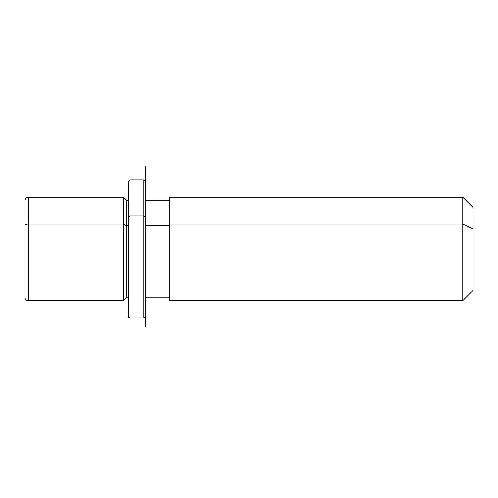 <?xml version="1.0" encoding="UTF-8"?>
<svg xmlns="http://www.w3.org/2000/svg" width="498" height="498" viewBox="0 0 498 498"><rect width="100%" height="100%" fill="white"/><g stroke="black" fill="none" stroke-linecap="round" stroke-linejoin="round"><path stroke-width="0.75" d="M123.162 224.137L126.604 225.787L126.604 297.194L126.604 225.787L123.162 224.137L123.162 197.214L123.162 300.643L123.162 224.137L28.349 224.137L123.162 224.137M128.328 200.663L126.604 200.663L126.604 225.787L128.328 225.787L126.604 225.787L126.604 200.663L123.162 197.214L28.349 197.214L28.349 224.137L28.349 197.214C27.315 197.874 26.525 195.963 24.9 200.663L24.9 225.787A3.449 1.656 0 0 1 28.349 224.137A3.449 1.656 180 0 0 24.9 225.787L24.9 297.194C25.124 299.31 26.276 300.462 28.349 300.643L28.349 224.137L28.349 300.643L123.162 300.643L126.604 297.194L128.328 297.194L128.328 302.435L128.328 216.698L130.053 215.871L130.053 317.886L130.053 215.871L128.328 216.698L128.328 181.702L130.053 179.977L130.053 215.871L130.053 179.977L143.847 179.977L143.847 215.871L130.053 215.871L143.847 215.871L143.847 317.886L143.847 215.871L145.572 216.698L145.572 326.638L145.572 166.513L145.572 200.663L169.706 200.663M145.572 225.787L169.706 225.787L145.572 225.787M169.706 224.137L169.706 197.214L462.754 197.214L473.1 207.554L473.1 229.092L462.754 224.137L462.754 300.643L169.706 300.643L169.706 224.137L462.754 224.137L462.754 197.214L462.754 224.137L169.706 224.137L169.706 297.194L145.572 297.194L145.572 302.435L145.572 216.698L143.847 215.871L143.847 179.977L145.572 181.702L145.572 216.698M462.754 224.137L473.1 229.092L473.1 290.303L462.754 300.643L462.754 224.137M473.1 268.764L473.1 229.092M145.572 316.162L143.847 317.886L130.053 317.886L128.328 316.162L128.328 216.698M128.328 316.162L128.328 317.886"/></g></svg>
